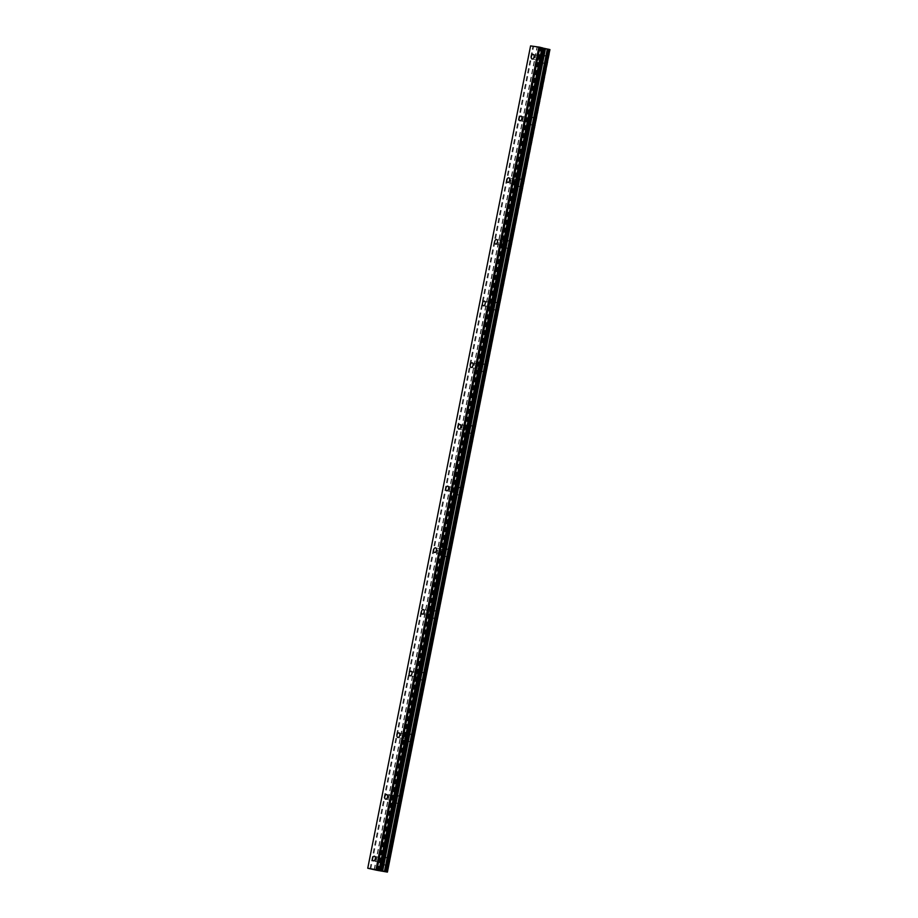 <?xml version="1.0" encoding="UTF-8"?>
<svg xmlns="http://www.w3.org/2000/svg" width="918" height="918" viewBox="0 0 918 918"><rect width="100%" height="100%" fill="white"/><g stroke="black" fill="none" stroke-linecap="round" stroke-linejoin="round"><path stroke-width="0.69" stroke-dasharray="4.59 3.44" d="M542.102 58.786A2.364 1.377 103 0 1 540.197 60.898A2.364 1.377 103 0 1 539.359 58.419A2.364 1.377 103 0 1 541.264 56.296A2.364 1.377 103 0 1 542.102 58.786M542.825 59.303A3.936 2.306 -77 0 0 544.236 63.445A3.936 2.306 -77 0 0 547.403 59.922A3.936 2.306 -77 0 0 546.003 55.78A3.936 2.306 -77 0 0 542.825 59.303A3.936 2.306 -77 0 0 544.236 63.445A3.936 2.306 -77 0 0 547.415 59.922A3.936 2.306 -77 0 0 546.015 55.78A3.936 2.306 -77 0 0 542.836 59.303M529.893 120.465A2.364 1.377 103 0 1 527.988 122.576A2.364 1.377 103 0 1 527.15 120.086A2.364 1.377 103 0 1 529.055 117.974A2.364 1.377 103 0 1 529.893 120.465M530.615 120.981A3.936 2.306 -77 0 0 532.015 125.123A3.936 2.306 -77 0 0 535.194 121.601A3.936 2.306 -77 0 0 533.794 117.458A3.936 2.306 -77 0 0 530.615 120.981A3.936 2.306 -77 0 0 532.027 125.123A3.936 2.306 -77 0 0 535.194 121.601A3.936 2.306 -77 0 0 533.794 117.458A3.936 2.306 -77 0 0 530.627 120.981M517.683 182.143A2.364 1.377 103 0 1 515.778 184.254A2.364 1.377 103 0 1 514.941 181.764A2.364 1.377 103 0 1 516.834 179.653A2.364 1.377 103 0 1 517.683 182.143M518.406 182.659A3.936 2.306 -77 0 0 519.806 186.802A3.936 2.306 -77 0 0 522.973 183.279A3.936 2.306 -77 0 0 521.573 179.136A3.936 2.306 -77 0 0 518.406 182.659M518.418 182.659A3.936 2.306 -77 0 0 519.817 186.802A3.936 2.306 -77 0 0 522.985 183.279A3.936 2.306 -77 0 0 521.585 179.136A3.936 2.306 -77 0 0 518.418 182.659M505.462 243.809A2.364 1.377 103 0 1 503.569 245.932A2.364 1.377 103 0 1 502.72 243.442A2.364 1.377 103 0 1 504.625 241.331A2.364 1.377 103 0 1 505.462 243.809M506.197 244.326A3.936 2.306 -77 0 0 507.597 248.468A3.936 2.306 -77 0 0 510.764 244.957A3.936 2.306 -77 0 0 509.364 240.814A3.936 2.306 -77 0 0 506.197 244.326M506.197 244.337A3.936 2.306 -77 0 0 507.608 248.48A3.936 2.306 -77 0 0 510.775 244.957A3.936 2.306 -77 0 0 509.375 240.814A3.936 2.306 -77 0 0 506.197 244.337M493.253 305.487A2.364 1.377 103 0 1 491.348 307.599A2.364 1.377 103 0 1 490.51 305.12A2.364 1.377 103 0 1 492.415 303.009A2.364 1.377 103 0 1 493.253 305.487M493.976 306.004A3.936 2.306 -77 0 0 495.387 310.146A3.936 2.306 -77 0 0 498.554 306.623A3.936 2.306 -77 0 0 497.154 302.481A3.936 2.306 -77 0 0 493.976 306.004A3.936 2.306 -77 0 0 495.387 310.146A3.936 2.306 -77 0 0 498.566 306.635A3.936 2.306 -77 0 0 497.166 302.492A3.936 2.306 -77 0 0 493.987 306.004M481.043 367.166A2.364 1.377 103 0 1 479.139 369.277A2.364 1.377 103 0 1 478.301 366.798A2.364 1.377 103 0 1 480.206 364.675A2.364 1.377 103 0 1 481.043 367.166M481.766 367.682A3.936 2.306 -77 0 0 483.166 371.824A3.936 2.306 -77 0 0 486.345 368.302A3.936 2.306 -77 0 0 484.945 364.159A3.936 2.306 -77 0 0 481.766 367.682A3.936 2.306 -77 0 0 483.178 371.824A3.936 2.306 -77 0 0 486.345 368.302A3.936 2.306 -77 0 0 484.945 364.159A3.936 2.306 -77 0 0 481.778 367.682M468.834 428.844A2.364 1.377 103 0 1 466.929 430.955A2.364 1.377 103 0 1 466.092 428.465A2.364 1.377 103 0 1 467.985 426.354A2.364 1.377 103 0 1 468.834 428.844M469.557 429.36A3.936 2.306 -77 0 0 470.957 433.503A3.936 2.306 -77 0 0 474.136 429.98A3.936 2.306 -77 0 0 472.724 425.837A3.936 2.306 -77 0 0 469.557 429.36A3.936 2.306 -77 0 0 470.968 433.503A3.936 2.306 -77 0 0 474.136 429.98A3.936 2.306 -77 0 0 472.736 425.837A3.936 2.306 -77 0 0 469.568 429.36M456.613 490.522A2.364 1.377 103 0 1 454.72 492.633A2.364 1.377 103 0 1 453.871 490.143A2.364 1.377 103 0 1 455.776 488.032A2.364 1.377 103 0 1 456.613 490.522M457.348 491.038A3.936 2.306 -77 0 0 458.748 495.181A3.936 2.306 -77 0 0 461.915 491.658A3.936 2.306 -77 0 0 460.515 487.515A3.936 2.306 -77 0 0 457.348 491.038A3.936 2.306 -77 0 0 458.759 495.181A3.936 2.306 -77 0 0 461.926 491.658A3.936 2.306 -77 0 0 460.526 487.515A3.936 2.306 -77 0 0 457.348 491.038M444.404 552.188A2.364 1.377 103 0 1 442.499 554.311A2.364 1.377 103 0 1 441.661 551.821A2.364 1.377 103 0 1 443.566 549.71A2.364 1.377 103 0 1 444.404 552.188M445.138 552.716A3.936 2.306 -77 0 0 446.538 556.859A3.936 2.306 -77 0 0 449.705 553.336A3.936 2.306 -77 0 0 448.305 549.193A3.936 2.306 -77 0 0 445.138 552.716A3.936 2.306 -77 0 0 446.538 556.859A3.936 2.306 -77 0 0 449.717 553.336A3.936 2.306 -77 0 0 448.317 549.193A3.936 2.306 -77 0 0 445.138 552.716M432.194 613.867A2.364 1.377 103 0 1 430.29 615.978A2.364 1.377 103 0 1 429.452 613.499A2.364 1.377 103 0 1 431.357 611.388A2.364 1.377 103 0 1 432.194 613.867M432.917 614.383A3.936 2.306 -77 0 0 434.317 618.525A3.936 2.306 -77 0 0 437.496 615.003A3.936 2.306 -77 0 0 436.096 610.86A3.936 2.306 -77 0 0 432.917 614.383M432.929 614.394A3.936 2.306 -77 0 0 434.329 618.537A3.936 2.306 -77 0 0 437.507 615.014A3.936 2.306 -77 0 0 436.096 610.872A3.936 2.306 -77 0 0 432.929 614.394M419.985 675.545A2.364 1.377 103 0 1 418.08 677.656A2.364 1.377 103 0 1 417.242 675.178A2.364 1.377 103 0 1 419.136 673.066A2.364 1.377 103 0 1 419.985 675.545M420.708 676.061A3.936 2.306 -77 0 0 422.108 680.204A3.936 2.306 -77 0 0 425.286 676.681A3.936 2.306 -77 0 0 423.875 672.538A3.936 2.306 -77 0 0 420.708 676.061A3.936 2.306 -77 0 0 422.119 680.204A3.936 2.306 -77 0 0 425.286 676.681A3.936 2.306 -77 0 0 423.886 672.538A3.936 2.306 -77 0 0 420.719 676.061M407.764 737.223A2.364 1.377 103 0 1 405.871 739.334A2.364 1.377 103 0 1 405.022 736.844A2.364 1.377 103 0 1 406.926 734.733A2.364 1.377 103 0 1 407.764 737.223M408.499 737.739A3.936 2.306 -77 0 0 409.898 741.882A3.936 2.306 -77 0 0 413.066 738.359A3.936 2.306 -77 0 0 411.666 734.216A3.936 2.306 -77 0 0 408.499 737.739A3.936 2.306 -77 0 0 409.91 741.882A3.936 2.306 -77 0 0 413.077 738.359A3.936 2.306 -77 0 0 411.677 734.216A3.936 2.306 -77 0 0 408.51 737.739M395.555 798.901A2.364 1.377 103 0 1 393.65 801.012A2.364 1.377 103 0 1 392.812 798.522A2.364 1.377 103 0 1 394.717 796.411A2.364 1.377 103 0 1 395.555 798.901M396.289 799.417A3.936 2.306 -77 0 0 397.689 803.56A3.936 2.306 -77 0 0 400.856 800.037A3.936 2.306 -77 0 0 399.456 795.895A3.936 2.306 -77 0 0 396.289 799.417A3.936 2.306 -77 0 0 397.689 803.56A3.936 2.306 -77 0 0 400.868 800.037A3.936 2.306 -77 0 0 399.468 795.895A3.936 2.306 -77 0 0 396.289 799.417M383.345 860.579A2.364 1.377 103 0 1 381.44 862.69A2.364 1.377 103 0 1 380.603 860.2A2.364 1.377 103 0 1 382.508 858.089A2.364 1.377 103 0 1 383.345 860.579M384.068 861.095A3.936 2.306 -77 0 0 385.468 865.238A3.936 2.306 -77 0 0 388.647 861.715A3.936 2.306 -77 0 0 387.247 857.573A3.936 2.306 -77 0 0 384.068 861.095A3.936 2.306 -77 0 0 385.48 865.238A3.936 2.306 -77 0 0 388.658 861.715A3.936 2.306 -77 0 0 387.247 857.573A3.936 2.306 -77 0 0 384.08 861.095M384.263 860.694A3.936 2.306 103 0 1 381.085 864.217A3.936 2.306 103 0 1 379.685 860.074A3.936 2.306 103 0 1 382.863 856.551A3.936 2.306 103 0 1 384.263 860.694M388.234 861.612A3.936 2.306 103 0 1 385.055 865.135A3.936 2.306 103 0 1 383.655 860.992A3.936 2.306 103 0 1 386.834 857.469A3.936 2.306 103 0 1 388.234 861.612M396.473 799.027A3.936 2.306 103 0 1 393.306 802.539A3.936 2.306 103 0 1 391.894 798.396A3.936 2.306 103 0 1 395.073 794.885A3.936 2.306 103 0 1 396.473 799.027M400.443 799.945A3.936 2.306 103 0 1 397.264 803.457A3.936 2.306 103 0 1 395.865 799.314A3.936 2.306 103 0 1 399.043 795.803A3.936 2.306 103 0 1 400.443 799.945M408.682 737.349A3.936 2.306 103 0 1 405.515 740.872A3.936 2.306 103 0 1 404.115 736.729A3.936 2.306 103 0 1 407.282 733.207A3.936 2.306 103 0 1 408.682 737.349M412.652 738.267A3.936 2.306 103 0 1 409.485 741.79A3.936 2.306 103 0 1 408.085 737.647A3.936 2.306 103 0 1 411.253 734.125A3.936 2.306 103 0 1 412.652 738.267M420.892 675.671A3.936 2.306 103 0 1 417.724 679.194A3.936 2.306 103 0 1 416.324 675.051A3.936 2.306 103 0 1 419.492 671.528A3.936 2.306 103 0 1 420.892 675.671M424.862 676.589A3.936 2.306 103 0 1 421.695 680.112A3.936 2.306 103 0 1 420.295 675.969A3.936 2.306 103 0 1 423.462 672.446A3.936 2.306 103 0 1 424.862 676.589M433.112 613.993A3.936 2.306 103 0 1 429.934 617.516A3.936 2.306 103 0 1 428.534 613.373A3.936 2.306 103 0 1 431.712 609.85A3.936 2.306 103 0 1 433.112 613.993M437.083 614.911A3.936 2.306 103 0 1 433.904 618.434A3.936 2.306 103 0 1 432.504 614.291A3.936 2.306 103 0 1 435.683 610.768A3.936 2.306 103 0 1 437.083 614.911M445.322 552.315A3.936 2.306 103 0 1 442.143 555.838A3.936 2.306 103 0 1 440.743 551.695A3.936 2.306 103 0 1 443.922 548.172A3.936 2.306 103 0 1 445.322 552.315M449.292 553.233A3.936 2.306 103 0 1 446.114 556.756A3.936 2.306 103 0 1 444.714 552.613A3.936 2.306 103 0 1 447.892 549.09A3.936 2.306 103 0 1 449.292 553.233M457.531 490.637A3.936 2.306 103 0 1 454.364 494.159A3.936 2.306 103 0 1 452.964 490.017A3.936 2.306 103 0 1 456.131 486.494A3.936 2.306 103 0 1 457.531 490.637M461.502 491.555A3.936 2.306 103 0 1 458.334 495.077A3.936 2.306 103 0 1 456.934 490.935A3.936 2.306 103 0 1 460.102 487.412A3.936 2.306 103 0 1 461.502 491.555M469.741 428.97A3.936 2.306 103 0 1 466.574 432.493A3.936 2.306 103 0 1 465.174 428.35A3.936 2.306 103 0 1 468.341 424.827A3.936 2.306 103 0 1 469.741 428.97M473.711 429.888A3.936 2.306 103 0 1 470.544 433.411A3.936 2.306 103 0 1 469.144 429.268A3.936 2.306 103 0 1 472.311 425.745A3.936 2.306 103 0 1 473.711 429.888M481.961 367.292A3.936 2.306 103 0 1 478.783 370.815A3.936 2.306 103 0 1 477.383 366.672A3.936 2.306 103 0 1 480.562 363.149A3.936 2.306 103 0 1 481.961 367.292M485.932 368.21A3.936 2.306 103 0 1 482.753 371.733A3.936 2.306 103 0 1 481.353 367.59A3.936 2.306 103 0 1 484.532 364.067A3.936 2.306 103 0 1 485.932 368.21M494.171 305.614A3.936 2.306 103 0 1 490.992 309.136A3.936 2.306 103 0 1 489.592 304.994A3.936 2.306 103 0 1 492.771 301.471A3.936 2.306 103 0 1 494.171 305.614M498.141 306.532A3.936 2.306 103 0 1 494.963 310.054A3.936 2.306 103 0 1 493.563 305.912A3.936 2.306 103 0 1 496.741 302.389A3.936 2.306 103 0 1 498.141 306.532M506.38 243.936A3.936 2.306 103 0 1 503.213 247.458A3.936 2.306 103 0 1 501.813 243.316A3.936 2.306 103 0 1 504.98 239.793A3.936 2.306 103 0 1 506.38 243.936M510.351 244.854A3.936 2.306 103 0 1 507.184 248.376A3.936 2.306 103 0 1 505.784 244.234A3.936 2.306 103 0 1 508.951 240.711A3.936 2.306 103 0 1 510.351 244.854M518.59 182.257A3.936 2.306 103 0 1 515.423 185.78A3.936 2.306 103 0 1 514.023 181.638A3.936 2.306 103 0 1 517.19 178.115A3.936 2.306 103 0 1 518.59 182.257M522.56 183.175A3.936 2.306 103 0 1 519.393 186.698A3.936 2.306 103 0 1 517.993 182.556A3.936 2.306 103 0 1 521.16 179.033A3.936 2.306 103 0 1 522.56 183.175M530.811 120.591A3.936 2.306 103 0 1 527.632 124.114A3.936 2.306 103 0 1 526.232 119.971A3.936 2.306 103 0 1 529.411 116.448A3.936 2.306 103 0 1 530.811 120.591M534.781 121.509A3.936 2.306 103 0 1 531.602 125.032A3.936 2.306 103 0 1 530.202 120.889A3.936 2.306 103 0 1 533.381 117.366A3.936 2.306 103 0 1 534.781 121.509M543.02 58.913A3.936 2.306 103 0 1 539.841 62.435A3.936 2.306 103 0 1 538.441 58.293A3.936 2.306 103 0 1 541.62 54.77A3.936 2.306 103 0 1 543.02 58.913M546.99 59.831A3.936 2.306 103 0 1 543.812 63.353A3.936 2.306 103 0 1 542.412 59.211A3.936 2.306 103 0 1 545.59 55.688A3.936 2.306 103 0 1 546.99 59.831M380.614 870.7L377.252 870.012M380.396 870.654L379.524 870.539M377.149 870.138L375.405 869.759M378.445 870.379L377.16 870.138M540.771 47.977L539.795 47.747L540.771 47.977M539.635 47.713L538.659 47.484L539.635 47.725M538.659 47.484L539.577 47.61L538.659 47.495M539.417 47.575L541.861 48.149L539.417 47.575M542.504 48.195L543.1 48.31L542.504 48.195M543.1 48.31L540.691 47.747L543.123 48.321M540.691 47.747L542.699 48.218L540.691 47.759M530.581 45.9L550.238 49.756L387.407 872.089M549.595 49.492L386.788 871.836L549.595 49.492M376.85 870.356L539.669 48.011L376.828 870.344M367.9 868.325L530.73 45.98M375.921 870.034L538.751 47.69L375.921 870.034M376.208 870.115L539.038 47.759M380.97 871.216L543.8 48.861M381.2 871.251L544.03 48.906M381.257 871.262L544.087 48.918M370.011 868.807L532.842 46.462M370.78 868.967L533.61 46.623M374.119 869.61L536.95 47.254M374.418 869.667L537.248 47.323M375.714 869.966L538.545 47.621M375.875 870.012L538.705 47.667M376.587 870.218L539.405 47.92L376.564 870.207M376.644 870.298L539.474 47.954M376.747 870.321L539.577 47.977M376.782 870.333L539.6 48.011L376.759 870.333M376.919 870.402L539.75 48.057M377.55 870.551L540.381 48.206M378.044 870.654L540.874 48.298M378.159 870.666L540.989 48.321M378.572 870.746L541.402 48.402M378.709 870.78L541.54 48.436M379.145 870.861L541.976 48.516M532.165 59.039L540.197 60.898M519.944 120.717L527.988 122.576M507.734 182.395L515.778 184.254M495.525 244.073L503.569 245.932M483.316 305.74L491.348 307.599M471.095 367.418L479.139 369.277M458.885 429.096L466.929 430.955M446.676 490.774L454.72 492.633M434.466 552.452L442.499 554.311M422.246 614.131L430.29 615.978M410.036 675.797L418.08 677.656M397.827 737.475L405.871 739.334M385.617 799.153L393.65 801.012M373.396 860.832L381.44 862.69M381.085 864.217L385.055 865.135M393.306 802.539L397.264 803.457M405.515 740.872L409.485 741.79M417.724 679.194L421.695 680.112M429.934 617.516L433.904 618.434M442.143 555.838L446.114 556.756M454.364 494.159L458.334 495.077M466.574 432.493L470.544 433.411M478.783 370.815L482.753 371.733M490.992 309.136L494.963 310.054M503.213 247.458L507.184 248.376M515.423 185.78L519.393 186.698M527.632 124.114L531.602 125.032M539.841 62.435L543.812 63.353M541.62 54.77L545.59 55.688M529.411 116.448L533.381 117.366M517.19 178.115L521.16 179.033M504.98 239.793L508.951 240.711M492.771 301.471L496.741 302.389M480.562 363.149L484.532 364.067M468.341 424.827L472.311 425.745M456.131 486.494L460.102 487.412M443.922 548.172L447.892 549.09M431.712 609.85L435.683 610.768M419.492 671.528L423.462 672.446M407.282 733.207L411.253 734.125M395.073 794.885L399.043 795.803M382.863 856.551L386.834 857.469M374.464 856.23L382.508 858.089M386.673 794.552L394.717 796.411M398.894 732.874L406.926 734.733M411.103 671.207L419.136 673.066M423.313 609.529L431.357 611.388M435.522 547.851L443.566 549.71M447.743 486.173L455.776 488.032M459.952 424.495L467.985 426.354M472.162 362.817L480.206 364.675M484.371 301.15L492.415 303.009M496.592 239.472L504.625 241.331M508.801 177.794L516.834 179.653M521.011 116.116L529.055 117.974M533.22 54.437L541.264 56.296M376.701 870.264L539.532 47.92M386.914 871.939L549.744 49.583"/><path stroke-width="1.38" d="M534.058 56.927A2.364 1.377 103 0 1 532.165 59.039A2.364 1.377 103 0 1 531.315 56.56A2.364 1.377 103 0 1 533.22 54.437A2.364 1.377 103 0 1 534.058 56.927M521.849 118.606A2.364 1.377 103 0 1 519.944 120.717A2.364 1.377 103 0 1 519.106 118.227A2.364 1.377 103 0 1 521.011 116.116A2.364 1.377 103 0 1 521.849 118.606M509.639 180.284A2.364 1.377 103 0 1 507.734 182.395A2.364 1.377 103 0 1 506.897 179.905A2.364 1.377 103 0 1 508.801 177.794A2.364 1.377 103 0 1 509.639 180.284M497.43 241.95A2.364 1.377 103 0 1 495.525 244.073A2.364 1.377 103 0 1 494.687 241.583A2.364 1.377 103 0 1 496.592 239.472A2.364 1.377 103 0 1 497.43 241.95M485.22 303.629A2.364 1.377 103 0 1 483.316 305.74A2.364 1.377 103 0 1 482.466 303.261A2.364 1.377 103 0 1 484.371 301.15A2.364 1.377 103 0 1 485.22 303.629M472.999 365.307A2.364 1.377 103 0 1 471.095 367.418A2.364 1.377 103 0 1 470.257 364.939A2.364 1.377 103 0 1 472.162 362.817A2.364 1.377 103 0 1 472.999 365.307M460.79 426.985A2.364 1.377 103 0 1 458.885 429.096A2.364 1.377 103 0 1 458.048 426.606A2.364 1.377 103 0 1 459.952 424.495A2.364 1.377 103 0 1 460.79 426.985M448.581 488.663A2.364 1.377 103 0 1 446.676 490.774A2.364 1.377 103 0 1 445.838 488.284A2.364 1.377 103 0 1 447.743 486.173A2.364 1.377 103 0 1 448.581 488.663M436.371 550.341A2.364 1.377 103 0 1 434.466 552.452A2.364 1.377 103 0 1 433.617 549.962A2.364 1.377 103 0 1 435.522 547.851A2.364 1.377 103 0 1 436.371 550.341M424.15 612.008A2.364 1.377 103 0 1 422.246 614.131A2.364 1.377 103 0 1 421.408 611.64A2.364 1.377 103 0 1 423.313 609.529A2.364 1.377 103 0 1 424.15 612.008M411.941 673.686A2.364 1.377 103 0 1 410.036 675.797A2.364 1.377 103 0 1 409.199 673.319A2.364 1.377 103 0 1 411.103 671.207A2.364 1.377 103 0 1 411.941 673.686M399.732 735.364A2.364 1.377 103 0 1 397.827 737.475A2.364 1.377 103 0 1 396.989 734.997A2.364 1.377 103 0 1 398.894 732.874A2.364 1.377 103 0 1 399.732 735.364M387.522 797.042A2.364 1.377 103 0 1 385.617 799.153A2.364 1.377 103 0 1 384.768 796.663A2.364 1.377 103 0 1 386.673 794.552A2.364 1.377 103 0 1 387.522 797.042M375.301 858.72A2.364 1.377 103 0 1 373.396 860.832A2.364 1.377 103 0 1 372.559 858.341A2.364 1.377 103 0 1 374.464 856.23A2.364 1.377 103 0 1 375.301 858.72M378.273 870.172L377.355 870.046L378.273 870.161M377.252 870.012L379.524 870.539M376.495 869.92L375.519 869.794L376.495 869.92M375.405 869.759L378.445 870.379M367.751 868.244L380.075 870.413L542.905 48.069L539.876 47.22L530.581 45.9L367.751 868.244L376.587 870.218M380.075 870.413L387.396 872.1L376.564 870.207M549.905 49.583L387.04 871.928L549.905 49.583L542.905 48.069M386.845 871.836L549.698 49.492L386.868 871.87M387.419 872.089L549.893 49.652M382.634 870.987L545.464 48.631M382.118 870.872L544.948 48.528M377.046 869.564L539.876 47.22M376.047 869.369L538.877 47.025M386.971 871.893L549.802 49.549M386.696 871.79L549.526 49.446M386.065 871.652L548.895 49.297M385.594 871.549L548.425 49.205M385.434 871.526L548.264 49.182M385.044 871.446L547.874 49.102M384.906 871.423L547.736 49.079M384.481 871.343L547.312 48.998M381.842 870.826L544.672 48.47M381.532 870.757L544.363 48.413M380.236 870.459L543.066 48.115M379.57 870.161L542.4 47.816M379.157 870.046L541.987 47.702M386.868 871.836L549.698 49.492"/></g></svg>
